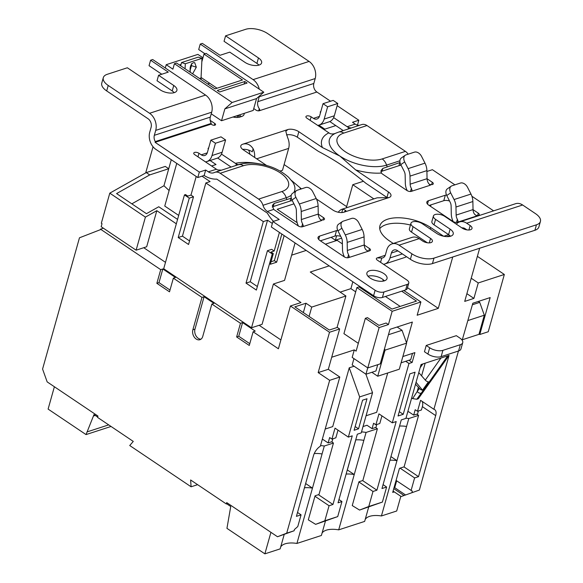 <?xml version="1.0" encoding="UTF-8"?>
<svg xmlns="http://www.w3.org/2000/svg" width="583" height="583" viewBox="0 0 583 583"><rect width="100%" height="100%" fill="white"/><g stroke="black" fill="none" stroke-linecap="round" stroke-linejoin="round"><path stroke-width="0.87" d="M412.647 398.597L417.195 391.521A3.214 1.953 35.4 0 0 421.232 393.19L416.794 399.268L412.647 398.597A16.076 7.535 -164.3 0 0 411.627 398.08M418.412 387.207L417.195 391.521L419.403 388.416L415.526 384.197M390.953 456.613L396.965 460.657L381.42 515.962L396.695 511L400.827 496.301M365.191 519.497A19.29 9.037 -164.3 0 1 369.586 516.37A19.29 9.037 -164.3 0 1 381.42 515.962M405.972 418.193A19.29 9.037 -164.3 0 1 408.8 418.543L396.965 460.657A19.29 9.037 15.7 0 0 389.932 460.227M346.12 474.066A19.29 9.037 -164.3 0 1 354.245 474.54L338.694 529.852A19.29 9.037 15.7 0 0 326.334 530.166A19.29 9.037 15.7 0 0 322.071 533.066M304.45 487.774A19.29 9.037 -164.3 0 1 312.466 488.124L296.922 543.436A19.29 9.037 15.7 0 0 285.087 543.837A19.29 9.037 15.7 0 0 280.693 546.963M320.533 445.594A19.29 9.037 15.7 0 1 324.301 446.017L322.071 453.946A19.29 9.037 15.7 0 0 314.237 453.581M361.518 431.908A19.29 9.037 15.7 0 1 366.08 432.433L363.85 440.362A19.29 9.037 15.7 0 0 355.725 439.888M399.544 426.049A19.29 9.037 -164.3 0 1 406.57 426.472M418.783 372.624L425.306 380.094L440.945 358.064M211.563 165.973L216.031 164.523L210.084 160.522M103.417 228.208L100.48 229.163L160.711 269.659L162.825 268.967L175.461 277.472L173.355 278.157L201.973 297.396L204.086 296.711L213.968 303.357L211.855 304.042L240.473 323.281L242.586 322.596L255.23 331.1L253.117 331.785L278.404 348.787L290.429 305.988L300.996 302.555L273.412 284.008L262.073 324.345L251.506 327.777L163.699 268.741L184.454 194.911L189.278 198.154L178.209 237.529L188.557 244.488L205.85 182.96L210.077 181.59L202.017 176.175M205.85 182.96L263.319 221.598L246.026 283.119L256.367 290.079L267.437 250.697L272.261 253.948L273.318 253.605L270.323 264.267L276.655 262.204L284.14 235.598M272.356 223.464L267.539 220.221L263.319 221.598M297.68 225.555L298.139 225.41M293.949 203.846L277.202 209.29L297.148 222.699M383.075 484.641L386.624 487.031L381.974 488.539L401.272 419.906L405.914 418.397L421.057 364.528L449.048 355.426L418.273 398.787L416.794 399.268M449.048 355.426L433.905 409.295L420.576 400.332L417.501 411.27L415.198 409.725L413.682 415.125L416.75 414.127L418.587 415.366L404.114 466.845L399.464 468.353L392.702 492.416L394.29 491.899L401.184 496.541L419.366 490.055L401.184 496.541M393.08 491.09L394.29 491.899M393.765 488.627L403.946 495.47M396.076 480.421L412.327 491.178L411.97 492.46M400.076 468.156L414.615 477.929L411.081 490.514M407.706 412.021L408.625 411.722L413.682 415.125M479.044 334.001L479.787 334.504L490.165 297.585L472.842 303.218L462.166 340.232M406.519 342.84L412.363 322.056L389.969 329.337L380.262 363.872L367.793 367.924L379.132 327.595L388.431 324.571L392.155 311.307L420.89 301.972L417.158 315.235L438.285 308.363L452.721 257.001M402.86 356.526L414.907 352.613L412.137 362.458L408.967 363.486L392.293 422.828L378.957 413.864L375.882 424.803L373.586 423.251L372.071 428.651L375.554 427.521L377.39 428.753L362.845 480.509L358.939 481.777L352.249 505.57L359.565 510.067L368.769 506.503L372.996 491.462L376.902 490.194L396.2 421.553L392.293 422.828M368.769 506.503L382.397 502.072L359.565 510.067M386.624 487.031L382.397 502.072M433.905 409.295A9.649 4.897 -56.1 0 1 434.729 409.66A9.649 4.897 -56.1 0 1 435.683 415.606L418.521 476.661L414.615 477.929M458.449 351.01L419.366 490.055M479.787 334.504L488.241 331.756L504.339 274.469L478.249 282.952L473.906 298.401L464.717 301.389L479.656 248.241M409.893 373.871L415.067 372.187L403.225 414.302L398.051 415.985L409.893 373.871M462.727 342.658L460.956 348.947A9.649 4.518 -164.3 0 1 458.566 350.973L460.337 344.684A9.649 4.518 15.7 0 0 462.727 342.658A9.649 4.518 15.7 0 0 459.776 337.987L456.329 335.67L426.224 345.457L424.46 351.746L427.907 354.063L429.678 347.774L426.224 345.457M366.058 415.759L376.662 412.319L387.717 372.974M377.733 364.696L375.969 370.963L365.956 374.22L352.161 364.951L353.947 358.611M331.705 357.241L354.282 349.895L352.168 357.415L367.793 367.924M325.183 429.052L332.718 426.603L349.246 367.807L354.078 366.233M365.905 374.191L372.537 392.723L361.234 432.921L357.328 434.189L338.038 502.83L341.944 501.555L337.717 516.596L315.629 524.35L324.833 520.787L329.06 505.745L332.966 504.477L352.256 435.836L348.35 437.112L335.021 428.148L331.946 439.086L329.643 437.541L328.127 442.934L331.61 441.805L333.454 443.036L318.981 494.522L315.075 495.79L308.312 519.854L315.629 524.35M338.956 499.551L341.944 501.555M362.568 400.186L367.006 398.743L358.545 428.826L354.114 430.269L362.568 400.186M372.537 392.723L359.645 396.914L348.35 437.112M324.833 520.787L337.717 516.596M354.282 349.895L356.118 351.134L365.344 318.318L379.132 327.595M365.344 318.318L367.45 317.633L378.95 325.358L386.128 323.026L388.431 324.571M318.172 372.595L328.309 369.301L339.649 328.965L329.512 332.259L318.172 372.595L329.665 380.32L339.809 377.026L328.309 369.301M143.746 247.717L165.499 262.343M259.136 325.299L280.897 339.925M176.328 223.799L156.82 210.682L146.676 246.762L136.116 250.194L101.172 226.707L102.018 223.697L101.333 223.231L109.786 193.155L145.415 217.109L136.116 250.194M477.382 256.345L504.339 274.469M430.553 206.375L430.983 204.859M337.04 327.522L345.901 295.982L310.273 272.028L329.184 265.877M352.832 281.778L350.908 288.636L340.166 292.127M358.312 343.336L343.926 333.665L356.876 287.594L358.99 286.902L391.973 309.077L416.473 301.112L401.709 291.179M355.681 291.843L350.908 288.636M346.28 207.854L352.781 184.716L363.129 181.357M352.781 184.716L373.856 198.89M406.934 190.043L406.475 190.189M318.879 125.156L324.818 129.149L335.808 125.578M239.27 115.04L237.631 115.572L237.099 117.46M239.861 117.066L237.631 115.572M297.512 512.457L301.068 514.847L296.419 516.356L313.486 455.629A9.649 4.897 -56.1 0 1 320.358 446.206L339.809 377.026M329.665 380.32L286.698 533.183L294.094 530.778L277.501 536.746L226.7 502.59L226.313 503.96L190.612 479.962L191.1 486.79L197.615 484.67M301.068 514.847L297.775 526.558L294.451 529.502L294.094 530.778M227.035 503.727L226.313 503.96M191.1 486.79L129.725 445.521L133.281 441.418L97.587 417.413L97.966 416.051L47.165 381.894L42.574 369.054L79.47 237.798L100.327 229.709L100.48 229.163M153.045 146.763L145.692 172.925M251.506 327.777L272.261 253.948M295.071 242.943L284.548 280.387L273.412 284.008M267.437 250.697L271.663 249.327L274.192 251.025L271.022 252.06L273.318 253.605M177.567 219.397L158.758 206.754L146.457 213.677L116.578 193.585L149.722 174.915L146.275 172.597L109.786 193.155M290.429 305.988L329.512 332.259M240.473 323.281L236.632 336.959L249.276 345.457L253.117 331.785M201.973 297.396L192.864 329.803A6.916 4.999 -108 0 0 194.307 337.178A6.916 4.999 -108 0 0 199.94 339.7A6.916 4.999 -108 0 0 202.746 336.449L211.855 304.042M160.711 269.659L156.863 283.331L169.507 291.828L173.355 278.157M277.501 536.746L286.698 533.183M204.086 296.711L194.977 329.111A6.916 4.999 -108 0 0 200.946 339.189M227.246 502.961L226.962 503.974L230.737 506.51L226.947 528.351L264.871 553.85L280.153 548.887L284.169 534.575M54.387 386.748L48.105 409.091L86.036 434.59L111.04 426.457M338.694 529.852L364.652 521.413L368.675 507.108M296.922 543.436L321.393 535.478L325.416 521.173M408.8 418.543L418.587 415.366M366.08 432.433L377.39 428.753M347.286 469.927L354.245 474.54L363.85 440.362M324.301 446.017L333.454 443.036M305.645 483.54L312.466 488.124L322.071 453.946M363.027 426.545L367.013 425.255L372.071 428.651M270.927 532.33L264.871 553.85M322.151 439.837L323.069 439.538L328.127 442.934M331.938 442.023L332.842 438.795M359.645 396.914L349.246 367.807M314.944 496.257L329.06 505.745M345.901 295.982L311.723 307.095L305.98 303.226L294.845 306.847L329.322 330.029L337.353 327.42L339.649 328.965M418.397 410.979L417.392 414.564M376.786 424.504L375.875 427.733M405.71 361.3L408.967 363.486M358.88 481.973L372.996 491.462M417.501 411.27L421.407 410.002L422.354 406.642A9.649 4.897 123.9 0 0 422.041 401.323M403.983 466.888L418.521 476.661M375.882 424.803L379.788 423.528L381.945 415.868M362.619 480.581L376.902 490.194M331.946 439.086L335.852 437.811L338.002 430.152M318.427 494.697L332.966 504.477M396.659 480.815L394.727 487.687L393.962 487.935M394.727 487.687L405.528 494.952M399.275 411.642L403.225 414.302M355.156 426.545L358.545 428.826M347.344 469.905L355.79 439.881M86.036 434.59L94.009 414.586L97.682 417.064M87.035 431.908L108.678 424.876M95.255 415.424L93.623 415.956M146.275 172.597L165.288 166.417L168.735 168.735L149.722 174.915M156.82 210.682L145.415 217.109M196.209 176.474L190.976 195.079L187.806 196.114L185.511 194.569L184.454 194.911M162.825 268.967L158.977 282.638L170.01 290.057M158.977 282.638L156.863 283.331M242.586 322.596L238.746 336.267L249.772 343.686M238.746 336.267L236.632 336.959M190.976 195.079L193.505 196.784L182.435 236.159L189.555 240.939M182.435 236.159L178.209 237.529M193.505 196.784L189.278 198.154M267.539 220.221L250.245 281.749L257.365 286.53M250.245 281.749L246.026 283.119M279.417 232.42L274.192 251.025M171.271 159.713L163.954 185.744L131.824 203.846M176.744 163.393L164.756 206.054L178.689 215.419M169.114 190.546L163.954 185.744M271.029 261.745L274.36 260.659L281.837 234.053M274.36 260.659L276.655 262.204M466.888 293.679L473.906 298.401M471.224 278.229L478.249 282.952M403.822 290.494L420.89 301.972M356.876 287.594L392.155 311.307M325.387 244.182L337.142 240.364L342.381 243.891M291.638 255.157L306.192 250.428M337.142 240.364L337.368 239.569M407.495 287.667L438.285 308.363M303.349 312.568L305.98 303.226M309.099 316.431L311.723 307.095M400.178 306.41L385.407 296.477M382.863 281.174L383.264 279.76M371.444 295.275L372.435 294.954M408.88 360.265L412.137 362.458M401.104 362.794L410.738 359.66L412.502 353.393M365.956 374.22L367.735 367.888M388.46 334.715L402.037 330.299L406.628 343.139L385.05 350.15L377.718 376.224L371.874 372.297M377.718 376.224L399.297 369.214L406.628 343.139M402.037 330.299L397.14 327.005M385.05 350.15L384.525 348.692M460.337 344.684L442.905 350.347L441.142 356.636L458.566 350.973M429.678 347.774A9.649 4.518 15.7 0 0 442.905 350.347M441.142 356.636A9.649 4.518 -164.3 0 1 427.907 354.063M472.412 304.756L479.729 302.373L478.33 301.433M479.729 302.373L484.32 315.214L478.942 334.358L462.596 339.67M484.32 315.214L467.974 320.526M419.403 388.416A3.214 1.953 35.4 0 0 422.507 390.173L428.41 381.85A3.214 1.953 -144.6 0 1 425.306 380.094M416.065 382.288L422.507 390.173M346.623 206.622L284.103 164.581M369.491 270.782A10.45 4.897 15.7 0 0 366.904 272.975A10.45 4.897 15.7 0 0 372.668 279.446A10.45 4.897 15.7 0 0 384.43 280.824A10.45 4.897 15.7 0 0 387.017 278.63A10.45 4.897 15.7 0 0 381.253 272.159A10.45 4.897 15.7 0 0 369.491 270.782M383.949 291.988L382.412 297.454A6.428 3.01 -164.3 0 1 373.594 295.734L271.977 227.421A32.152 23.247 -108 0 1 271.365 226.998L272.902 221.54L375.131 290.268A6.428 3.01 15.7 0 0 383.949 291.988L407.189 284.431A6.428 3.01 15.7 0 0 408.785 283.083A6.428 3.01 15.7 0 0 406.817 279.964L377.339 260.149A3.214 1.509 15.7 0 1 376.356 258.59A3.214 1.509 15.7 0 1 377.157 257.919L381.77 258.043A6.428 4.649 -108 0 0 382.791 257.875A6.428 4.649 -108 0 0 385.399 254.851L386.784 249.932A12.862 9.299 72 0 1 392.002 243.883A12.862 9.299 72 0 1 399.056 245.173L411.926 253.831A16.076 7.535 15.7 0 0 433.985 258.123L432.448 263.589A16.076 7.535 -164.3 0 1 410.388 259.297L411.926 253.831M430.283 229.083L430.713 227.552A31.351 14.684 15.7 0 0 387.702 219.179A31.351 14.684 15.7 0 0 379.934 225.767A31.351 14.684 15.7 0 0 389.517 240.947L393.27 243.468M430.713 227.552L443.619 236.232M426.916 171.468L432.397 169.689L454.929 184.84M471.909 196.252L493.619 210.849M427.062 178.748L432.302 182.268A3.214 1.509 -164.3 0 1 433.278 183.82A3.214 1.509 -164.3 0 1 432.484 184.498A3.214 1.509 -164.3 0 1 429.27 184.243M401.177 165.397A6.428 3.01 15.7 0 0 398.954 165.689L399.836 162.562L382.834 168.414L380.998 170.637L381.413 173.042A6.428 3.01 -164.3 0 0 382.812 174.281L406.949 190.51A3.214 1.509 15.7 0 0 411.358 191.362L412.159 190.67L411.379 188.404A6.428 4.649 -108 0 1 410.162 184.177L409.995 176.124A12.862 9.299 -108 0 0 408.1 168.64L425 163.145A12.862 9.299 72 0 1 426.894 170.63L427.062 178.682L410.162 184.177M316.438 198.992L332.9 210.055A8.038 3.768 15.7 0 0 343.926 212.205L388.956 197.564A8.038 3.768 15.7 0 0 390.945 195.881A8.038 3.768 15.7 0 0 388.489 191.982L355.703 169.945L339.831 156.025A34.054 15.96 -164.3 0 1 335.393 133.347L338.781 132.042A9.649 6.974 72 0 1 343.773 133.099A26.869 12.586 15.7 0 0 345.325 151.755A26.869 12.586 15.7 0 0 382.186 158.926L405.425 151.376A9.649 6.974 72 0 1 408.18 154.182M291.536 180.475L301.411 188.892M322.836 220.01L323.507 217.634L318.274 214.114M323.507 217.634A3.214 1.509 -164.3 0 1 324.491 219.193A3.214 1.509 -164.3 0 1 323.689 219.864A3.214 1.509 -164.3 0 1 320.482 219.609M292.382 200.763A6.428 3.01 15.7 0 0 290.159 201.055L290.939 198.293L274.141 203.423L272.356 205.449L273.697 209.421A6.428 3.01 -164.3 0 0 274.017 209.647L298.153 225.876A3.214 1.509 15.7 0 0 302.57 226.736L321.576 220.549A6.428 4.649 72 0 1 318.267 214.048L318.107 205.996L301.207 211.491L301.367 219.543A6.428 4.649 -108 0 0 302.584 223.77L303.371 226.036L302.57 226.736M272.902 221.54L279.235 219.478L267.349 211.483A9.649 6.974 72 0 1 262.977 205.296A9.649 6.974 -108 0 0 258.604 199.102L281.844 191.552A26.869 12.586 15.7 0 0 280.292 172.896A26.869 12.586 15.7 0 0 243.424 165.718A9.649 6.974 -108 0 0 238.44 164.661L214.901 172.306A9.649 6.974 -108 0 0 214.282 172.553A9.649 6.974 72 0 1 213.662 172.801A9.649 6.974 72 0 1 208.371 171.832L205.682 170.025L199.342 172.08L197.805 177.538L204.145 175.483L205.682 170.025M429.168 205.449L443.78 200.698L445.317 195.232L428.418 200.727A6.428 3.01 -164.3 0 0 426.822 202.075A6.428 3.01 -164.3 0 0 428.789 205.187L452.925 221.416A3.214 1.509 15.7 0 0 457.334 222.276L458.136 221.576L457.356 219.31A6.428 4.649 -108 0 1 456.139 215.083L455.972 207.031A12.862 9.299 -108 0 0 454.07 199.546L470.969 194.059A12.862 9.299 72 0 1 472.871 201.536L473.039 209.589L456.139 215.083M445.317 195.232A6.428 3.01 -164.3 0 1 446.498 194.984M473.039 209.654L478.271 213.174A3.214 1.509 15.7 0 1 479.255 214.733A3.214 1.509 15.7 0 1 478.461 215.404C476.909 215.863 475.502 215.331 474.256 213.815A6.428 4.649 72 0 1 473.039 209.589M340.742 236.355A6.428 3.01 15.7 0 0 334.985 236.064L336.522 230.598L319.622 236.093L318.682 239.424M336.522 230.598A6.428 3.01 -164.3 0 1 337.71 230.358M319.622 236.093A6.428 3.01 -164.3 0 0 318.026 237.441A6.428 3.01 -164.3 0 0 319.994 240.553L344.13 256.782A3.214 1.509 15.7 0 0 348.539 257.642L369.666 250.777A3.214 1.509 15.7 0 0 370.46 250.1A3.214 1.509 15.7 0 0 369.476 248.54L364.244 245.028M410.447 225.023A31.351 14.684 15.7 0 0 386.165 224.652A31.351 14.684 15.7 0 0 379.737 228.66M387.52 197.863A8.038 3.768 15.7 0 0 386.952 197.455L388.489 191.982M342.491 212.504A8.038 3.768 15.7 0 0 341.922 212.095L342.782 209.02L345.894 210.587L343.926 212.205M388.956 197.564L377.252 197.819A12.862 9.299 72 0 0 376.618 197.987L342.155 209.195A12.862 9.299 -108 0 0 338.286 212.241M408.785 283.083L407.247 288.549A6.428 3.01 -164.3 0 1 405.651 289.897L407.189 284.431M382.412 297.454L405.651 289.897M399.909 160.777L386.558 165.12A34.054 15.96 -164.3 0 1 339.831 156.025L322.428 147.572L298.839 131.714L297.301 137.18L318.449 151.398C334.831 159.91 350.616 170.52 365.803 183.237L386.952 197.455M449.529 200.989A6.428 3.01 15.7 0 0 443.78 200.698M334.985 236.064L320.38 240.815M384.386 280.838A10.45 4.897 15.7 0 0 367.997 276.233M231.072 167.044L217.641 158.015M174.222 92.661A10.29 4.817 15.7 0 0 172.211 90.948L173.749 85.475A10.29 4.817 -164.3 0 1 176.889 90.46A10.29 4.817 -164.3 0 1 174.339 92.617A10.29 4.817 -164.3 0 1 160.223 89.869L127.356 67.774L107.287 74.296A16.076 7.535 15.7 0 0 103.3 77.67A16.076 7.535 15.7 0 0 108.219 85.461L106.682 90.926L148.053 118.743A6.428 4.649 72 0 1 151.114 127.305L149.729 132.224A12.862 9.299 -108 0 0 155.85 149.35L197.185 177.137A32.152 23.247 -108 0 0 197.805 177.538M343.292 130.585A32.152 23.247 72 0 1 342.316 129.958L329.818 121.556M297.301 137.18A8.038 3.768 15.7 0 0 286.472 134.972M298.839 131.714A8.038 3.768 15.7 0 0 287.813 129.564L242.783 144.205C246.849 143.003 250.304 144.518 253.139 148.752L252.271 151.82A8.038 3.768 15.7 0 0 242.681 149.372M241.245 116.615A9.649 4.518 15.7 0 0 239.584 115.252L239.198 114.989M280.073 171.067L282.5 170.28L288.651 148.403A12.862 9.299 72 0 0 287.601 137.544L285.801 131.328L287.813 129.564M242.783 144.205A8.038 3.768 15.7 0 0 240.794 145.896A8.038 3.768 15.7 0 0 243.249 149.787L266.657 165.521M336.464 132.888C334.139 134.024 331.967 134.25 329.934 133.551L306.913 118.196A3.214 1.509 15.7 0 1 305.937 116.636A3.214 1.509 15.7 0 1 307.962 115.82A3.214 1.509 15.7 0 1 311.14 116.826L310.141 120.368M319.433 116.418L313.443 118.371L311.14 116.826M320.869 111.382A3.214 1.509 15.7 0 0 320.3 111.972A3.214 1.509 15.7 0 0 320.482 112.767M348.095 129.025L348.539 127.451A9.649 6.974 72 0 1 347.162 126.715L333.629 117.613M347.162 126.715L355.193 124.106L352.496 122.292L358.837 120.236L357.459 125.141M204.976 53.767L198.701 49.548L200.239 44.082L202.345 43.39L220.046 55.29L229.768 52.135L244.94 62.337A10.29 4.817 15.7 0 0 259.056 65.085A10.29 4.817 15.7 0 0 261.599 62.92A10.29 4.817 15.7 0 0 258.458 57.936L225.585 35.84L245.654 29.318A16.076 7.535 15.7 0 1 267.714 33.61L309.085 61.426A12.862 9.299 72 0 1 315.206 78.545L313.822 83.471A6.428 4.649 -108 0 0 316.882 92.027L330.576 101.231M337.156 105.661L358.837 120.236M253.743 108.569L256.01 110.1A2.412 1.13 15.7 0 0 259.318 110.741L259.916 110.223L259.289 108.671A6.428 4.649 72 0 1 257.839 101.668L259.224 96.742A12.862 9.299 -108 0 0 259.391 96.078M211.243 113.816L221.533 120.732L232.967 117.015A9.649 4.518 -164.3 0 0 239.992 117.023L241.675 116.476A9.649 4.518 15.7 0 0 244.066 114.45A9.649 4.518 15.7 0 0 244.102 113.394L253.219 110.435L256.549 98.578L263.808 92.194L206.112 53.403L203.999 54.088L201.827 61.813M199.342 172.08L155.093 142.332L211.075 124.135L211.651 124.522A2.412 1.13 15.7 0 0 214.034 125.272A2.412 1.13 15.7 0 0 215.55 124.66A2.412 1.13 15.7 0 0 214.814 123.487L210.171 120.368M221.518 170.156L217.772 169.966A9.649 6.974 72 0 1 216.402 169.223L194.744 154.663A3.214 1.509 15.7 0 1 193.76 153.103A3.214 1.509 15.7 0 1 195.786 152.287A3.214 1.509 15.7 0 1 198.971 153.285L201.266 154.838A6.428 4.649 -108 0 0 204.793 155.479A6.428 4.649 -108 0 0 207.402 152.454L210.857 140.153L221.001 136.852L225.599 139.949L222.138 152.25A12.862 9.299 72 0 1 216.92 158.299L206.783 161.593A12.862 9.299 -108 0 0 212.001 155.544L215.455 143.243L210.857 140.153M208.699 147.849A3.214 1.509 15.7 0 0 208.124 148.439A3.214 1.509 15.7 0 0 208.306 149.233M235.918 165.492L236.348 163.969L221.453 154.08M236.348 163.969C238.148 164.749 239.037 164.945 239.015 164.566L238.44 164.661M355.193 124.106A9.649 6.974 -108 0 0 359.558 125.279M348.539 127.451L351.214 128.041L338.781 132.042M351.024 128.056L361.722 124.58A9.649 6.974 72 0 1 367.006 125.549L405.425 151.376M290.939 198.293L291.325 198.256M398.954 165.689L382.054 171.183A6.428 3.01 15.7 0 0 380.903 171.825M273.5 221.343A32.152 23.247 -108 0 1 267.357 213.116L216.789 179.119A32.152 23.247 -108 0 1 204.145 175.483M243.424 165.718L220.192 173.275L258.604 199.102M220.192 173.275A9.649 6.974 -108 0 0 214.901 172.306M369.666 250.777C368.113 251.229 366.714 250.697 365.461 249.181A6.428 4.649 72 0 1 364.244 244.962L364.076 236.902L347.176 242.397L347.344 250.45A6.428 4.649 -108 0 0 348.561 254.676L349.341 256.943L348.539 257.642M383.483 264.274A12.862 9.299 -108 0 0 384.78 263.99A12.862 9.299 -108 0 0 389.998 257.941L391.382 253.022A6.428 4.649 72 0 1 393.991 249.998A6.428 4.649 72 0 1 397.519 250.646L410.388 259.297M534.903 230.285L536.44 224.812A16.076 7.535 15.7 0 0 540.426 221.438L538.889 226.911A16.076 7.535 -164.3 0 1 534.903 230.285L432.448 263.589M450.506 236.239A10.13 4.744 -164.3 0 0 448.582 234.614L450.12 229.148A10.13 4.744 15.7 0 1 453.217 234.053A10.13 4.744 15.7 0 1 450.703 236.181A10.13 4.744 15.7 0 1 436.813 233.477L422.26 223.69A6.996 3.279 15.7 0 0 415.351 221.518A6.996 3.279 15.7 0 0 410.935 223.296A6.996 3.279 15.7 0 0 413.07 226.678L411.532 232.151L427.324 242.761M411.532 232.151A6.996 3.279 -164.3 0 1 409.397 228.762L410.935 223.296M448.582 234.614L434.036 224.834A6.996 3.279 -164.3 0 1 431.894 221.453L433.431 215.98A6.996 3.279 15.7 0 0 435.567 219.368L434.036 224.834M461.94 227.931A6.428 4.649 72 0 1 465.117 228.667L466.932 229.884M392.002 243.883L412.072 237.361A12.862 9.299 -108 0 1 419.126 238.651L422.631 241.005A6.027 2.828 15.7 0 0 430.903 242.615A6.027 2.828 15.7 0 0 432.397 241.347A6.027 2.828 15.7 0 0 430.553 238.432L413.07 226.678M433.431 215.98A6.996 3.279 15.7 0 1 437.848 214.201A6.996 3.279 15.7 0 1 444.756 216.38L462.239 228.128A6.027 2.828 15.7 0 0 470.51 229.738A6.027 2.828 15.7 0 0 472.004 228.478A6.027 2.828 15.7 0 0 470.16 225.555L466.655 223.202A12.862 9.299 72 0 0 459.608 221.904A12.862 9.299 72 0 0 456.329 224.156M536.44 224.812L433.985 258.123M540.426 221.438A16.076 7.535 15.7 0 0 535.507 213.655L522.638 204.997L466.655 223.202M450.12 229.148L435.567 219.368M406.489 256.68A12.862 9.299 72 0 1 404.85 257.467L384.78 263.99M446.636 236.618L448.575 235.991A6.428 4.649 -108 0 0 450.229 235.947M459.608 221.904L515.583 203.707A12.862 9.299 72 0 1 522.638 204.997M217.058 88.23L209.727 83.303L207.694 83.967M165.295 67.992L166.221 64.691L172.881 69.173L174.419 63.7L176.532 63.015L215.025 88.893L242.484 79.966L203.999 54.088M209.727 83.303L201.062 77.481M201.929 59.728L202.461 59.553M179.447 64.975L181.022 64.465M191.523 63.649L191.479 65.624L189.985 70.681M190.298 72.27L190.08 69.224C190.153 66.003 191.282 63.817 193.469 62.672L194.7 62.651L196.318 67.198L192.616 73.83M191.479 65.624L196.318 67.198M201.113 79.543A6.428 4.649 72 0 1 201.04 78.013L201.995 58.351L185.307 63.773L185.066 68.75M211.279 123.399A6.428 4.649 72 0 1 210.31 117.117L211.695 112.198A12.862 9.299 -108 0 0 205.573 95.08L149.591 113.277A12.862 9.299 72 0 1 155.712 130.395L154.327 135.314A6.428 4.649 -108 0 0 155.297 141.596L211.279 123.399L211.075 124.135M253.999 108.751A12.862 9.299 72 0 1 253.824 108.278M225.585 35.84L224.047 41.306L256.921 63.409A10.29 4.817 -164.3 0 1 258.932 65.121M200.239 44.082L253.102 79.623A12.862 9.299 -108 0 1 259.282 89.148M155.093 142.332L155.297 141.596M108.219 85.461L149.591 113.277M106.682 90.926A16.076 7.535 -164.3 0 1 101.763 83.143L103.3 77.67M172.211 90.948L157.038 80.745L158.576 75.28L168.29 72.117L150.589 60.217L149.051 65.69L161.775 74.238M150.589 60.217L152.702 59.532L205.573 95.08M173.749 85.475L158.576 75.28M180.65 65.784L181.553 62.556L198.242 57.134L201.995 58.351M181.553 62.556L185.307 63.773M244.787 81.511L217.321 90.438L219.623 91.983L247.083 83.056L244.787 81.511L244.073 84.032M448.589 236.589L448.575 235.991M347.176 242.397A12.862 9.299 -108 0 0 345.282 234.92L341.864 228.201L337.965 230.904L341.383 237.624A6.428 4.649 -108 0 1 342.33 241.362L342.498 249.422A12.862 9.299 -108 0 0 344.436 256.972M341.864 228.201A6.428 4.343 55.2 0 1 342.418 221.547A6.428 4.343 55.2 0 1 343.205 221.161L351.651 218.414A6.428 4.343 55.2 0 1 358.764 222.706L362.181 229.425A12.862 9.299 72 0 1 364.076 236.902M337.965 230.904A6.428 4.343 -124.8 0 1 338.519 224.251L342.418 221.547M470.969 194.059L467.559 187.34A6.428 4.343 55.2 0 0 460.446 183.047L451.993 185.788A6.428 4.343 55.2 0 0 451.213 186.181A6.428 4.343 55.2 0 0 450.659 192.835L446.76 195.538L450.178 202.257A6.428 4.649 -108 0 1 451.125 205.996L451.293 214.048A12.862 9.299 -108 0 0 453.231 221.606M450.659 192.835L454.07 199.546M446.76 195.538A6.428 4.343 -124.8 0 1 447.314 188.885L451.213 186.181M274.141 203.423L273.259 206.55L290.159 201.055M273.259 206.55A6.428 3.01 15.7 0 0 272.261 207.06M411.358 191.362L430.371 185.183A6.428 4.649 72 0 1 427.062 178.682M425 163.145L421.582 156.433A6.428 4.343 55.2 0 0 414.469 152.134L406.023 154.881A6.428 4.343 55.2 0 0 405.236 155.267A6.428 4.343 55.2 0 0 404.682 161.921L400.783 164.632L404.201 171.344A6.428 4.649 -108 0 1 405.149 175.089L405.316 183.142A12.862 9.299 -108 0 0 407.255 190.692M404.682 161.921L408.1 168.64M400.783 164.632A6.428 4.343 -124.8 0 1 401.344 157.978L405.236 155.267M301.207 211.491A12.862 9.299 -108 0 0 299.305 204.006L295.887 197.294L291.988 199.998L295.406 206.717A6.428 4.649 -108 0 1 296.361 210.456L296.521 218.508A12.862 9.299 -108 0 0 298.46 226.066M295.887 197.294A6.428 4.343 55.2 0 1 296.441 190.634A6.428 4.343 55.2 0 1 297.228 190.247L305.681 187.5A6.428 4.343 55.2 0 1 312.787 191.8L316.205 198.511A12.862 9.299 72 0 1 318.107 205.996M291.988 199.998A6.428 4.343 -124.8 0 1 292.549 193.345L296.441 190.634M174.419 63.7L232.121 102.499L224.863 108.875L221.533 120.732M202.957 57.783L197.907 54.394L166.221 64.691M232.121 102.499L263.808 92.194M244.102 113.394L232.967 117.015M224.863 108.875L256.549 98.578M205.478 161.877A12.862 9.299 -108 0 0 206.783 161.593M215.455 143.243L225.599 139.949M313.443 118.371A6.428 4.649 -108 0 0 316.963 119.012A6.428 4.649 -108 0 0 319.571 115.988L323.033 103.687L327.631 106.776L324.17 119.078L334.314 115.784A12.862 9.299 72 0 1 329.096 121.832L318.952 125.126A12.862 9.299 -108 0 0 324.17 119.078M317.655 125.418A12.862 9.299 -108 0 0 318.952 125.126M334.314 115.784L337.768 103.483L333.17 100.385L323.033 103.687M337.768 103.483L327.631 106.776M342.782 209.02A12.862 9.299 -108 0 0 342.155 209.195M336.631 235.787L335.385 240.211L341.638 238.177M331.1 237.332L335.385 240.211M254.603 157.417A12.862 9.299 -108 0 0 253.139 148.752M249.823 154.203A6.428 4.649 -108 0 0 248.511 150.057M425.16 363.194L421.662 375.634M447.729 355.856L421.232 393.19M192.864 329.803L194.977 329.111M435.683 415.606L422.354 406.642M420.394 366.896L422.376 364.098M385.261 255.281L377.157 257.919M448.662 234.672L443.772 236.261M381.413 173.042A41.247 19.326 -164.3 0 1 355.703 169.945M300.107 188.018A41.247 19.326 -164.3 0 1 300.544 189.169M273.697 209.421L267.349 211.483M478.461 215.404L457.334 222.276M431.631 184.636L432.302 182.268M382.186 158.926A9.649 6.974 -108 0 1 386.558 165.12A9.649 6.974 -108 0 0 387.156 166.687M235.219 163.335A41.247 19.326 -164.3 0 1 260.368 164.049M322.428 147.572A41.247 19.326 -164.3 0 1 328.805 132.909M316.882 92.027L259.318 110.741M208.371 171.832L216.402 169.223M201.266 154.838L207.264 152.884M367.006 125.549L343.773 133.099M198.971 153.285L197.972 156.834M286.814 199.306A9.649 6.974 72 0 1 286.217 197.739L262.977 205.296M238.746 164.559C246.937 162.336 256.054 162.599 266.081 165.361C274.447 167.518 281.939 171.475 288.563 177.225L292.775 182.195A34.054 15.96 -164.3 0 1 293.854 192.434M291.274 195.225A34.054 15.96 -164.3 0 1 286.217 197.739A9.649 6.974 72 0 0 281.844 191.552M410.505 191.508L411.379 188.404M301.71 226.874L302.584 223.77M373.594 295.734L375.131 290.268M456.482 222.415L457.356 219.31M477.608 215.55L478.271 213.174M368.813 250.916L369.476 248.54M347.687 257.781L348.561 254.676M381.77 258.043L380.568 262.321M402.387 253.918L389.998 257.941M397.905 250.901L391.382 253.022M429.299 242.885L430.553 238.432M468.907 230.008L470.16 225.555M419.126 238.651L399.056 245.173M465.504 228.93L464.491 229.257M201.04 78.013L199.561 78.494M214.318 125.272L214.814 123.487M258.677 110.85L259.289 108.671M256.921 63.409L258.458 57.936M309.085 61.426L253.102 79.623M315.206 78.545L259.224 96.742M313.822 83.471L257.839 101.668M211.695 112.198L155.712 130.395M210.31 117.117L154.327 135.314M239.7 114.829L239.584 115.252M364.244 244.962L347.344 250.45M345.282 234.92L362.181 229.425M428.418 200.727L427.477 204.057M455.972 207.031L472.871 201.536M382.834 168.414L382.054 171.183M409.995 176.124L426.894 170.63M318.267 214.048L301.367 219.543M299.305 204.006L316.205 198.511M212.001 155.544L222.138 152.25M288.651 148.403L256.658 158.802M420.161 367.713L422.835 363.952"/></g></svg>
